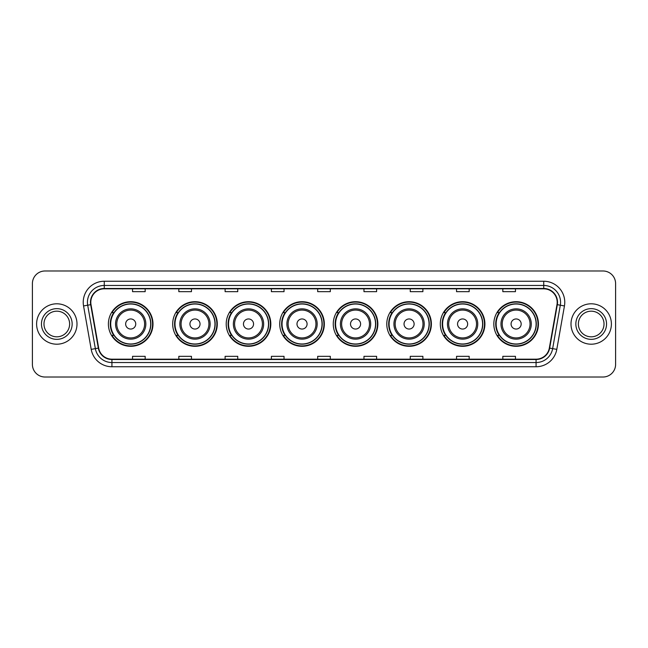 <?xml version="1.0" encoding="UTF-8"?>
<svg xmlns="http://www.w3.org/2000/svg" width="648" height="648" viewBox="0 0 648 648"><rect width="100%" height="100%" fill="white"/><g stroke="black" fill="none" stroke-linecap="round" stroke-linejoin="round"><path stroke-width="0.97" d="M493.825 324A22.299 22.299 0 0 0 516.124 346.299A22.299 22.299 0 0 0 538.431 324A22.299 22.299 0 0 0 516.124 301.701A22.299 22.299 0 0 0 493.825 324M440.3 324A22.299 22.299 0 0 0 462.607 346.299A22.299 22.299 0 0 0 484.906 324A22.299 22.299 0 0 0 462.607 301.701A22.299 22.299 0 0 0 440.3 324M386.783 324A22.299 22.299 0 0 0 409.082 346.299A22.299 22.299 0 0 0 431.382 324A22.299 22.299 0 0 0 409.082 301.701A22.299 22.299 0 0 0 386.783 324M333.258 324A22.299 22.299 0 0 0 355.558 346.299A22.299 22.299 0 0 0 377.857 324A22.299 22.299 0 0 0 355.558 301.701A22.299 22.299 0 0 0 333.258 324M279.734 324A22.299 22.299 0 0 0 302.033 346.299A22.299 22.299 0 0 0 324.34 324A22.299 22.299 0 0 0 302.033 301.701A22.299 22.299 0 0 0 279.734 324M226.209 324A22.299 22.299 0 0 0 248.516 346.299A22.299 22.299 0 0 0 270.815 324A22.299 22.299 0 0 0 248.516 301.701A22.299 22.299 0 0 0 226.209 324M172.684 324A22.299 22.299 0 0 0 194.991 346.299A22.299 22.299 0 0 0 217.291 324A22.299 22.299 0 0 0 194.991 301.701A22.299 22.299 0 0 0 172.684 324M108.394 324A22.299 22.299 0 0 0 130.694 346.299A22.299 22.299 0 0 0 152.993 324A22.299 22.299 0 0 0 130.694 301.701A22.299 22.299 0 0 0 108.394 324M113.74 335.364A20.404 20.404 0 0 1 113.74 312.636M178.038 335.364A20.404 20.404 0 0 1 178.038 312.636M231.563 335.364A20.404 20.404 0 0 1 231.563 312.636M285.079 335.364A20.404 20.404 0 0 1 285.079 312.636M338.604 335.364A20.404 20.404 0 0 1 338.604 312.636M392.129 335.364A20.404 20.404 0 0 1 392.129 312.636M445.654 335.364A20.404 20.404 0 0 1 445.654 312.636M499.179 335.364A20.404 20.404 0 0 1 499.179 312.636M32.4 283.605L32.4 364.395A12.62 12.62 0 0 0 45.02 377.014L602.98 377.014A12.62 12.62 0 0 0 615.6 364.395L615.6 283.605A12.62 12.62 0 0 0 602.98 270.986L45.02 270.986A12.62 12.62 0 0 0 32.4 283.605L32.4 364.395M36.604 324A20.201 20.201 0 0 0 56.805 344.201A20.201 20.201 0 0 0 76.999 324A20.201 20.201 0 0 0 56.805 303.799A20.201 20.201 0 0 0 36.604 324A20.201 20.201 0 0 0 56.805 344.201A20.201 20.201 0 0 0 76.999 324A20.201 20.201 0 0 0 56.805 303.799A20.201 20.201 0 0 0 36.604 324M571.001 324A20.201 20.201 0 0 0 591.195 344.201A20.201 20.201 0 0 0 611.396 324A20.201 20.201 0 0 0 591.195 303.799A20.201 20.201 0 0 0 571.001 324A20.201 20.201 0 0 0 591.195 344.201A20.201 20.201 0 0 0 611.396 324A20.201 20.201 0 0 0 591.195 303.799A20.201 20.201 0 0 0 571.001 324M90.801 302.284A13.462 13.462 0 0 1 104.271 288.822L543.729 288.822A13.462 13.462 0 0 1 556.988 304.625L549.334 348.049A13.462 13.462 0 0 1 536.074 359.178L111.926 359.178A13.462 13.462 0 0 1 98.666 348.049L91.012 304.625A13.462 13.462 0 0 1 90.801 302.284M90.469 302.284A13.802 13.802 0 0 0 90.68 304.682L98.334 348.106A13.802 13.802 0 0 0 111.926 359.51L536.074 359.51A13.802 13.802 0 0 0 549.666 348.106L557.321 304.682A13.802 13.802 0 0 0 543.729 288.49L104.271 288.49A13.802 13.802 0 0 0 90.469 302.284M83.552 305.945A21.036 21.036 0 0 1 104.271 281.248L543.729 281.248A21.036 21.036 0 0 1 564.449 305.945L556.794 349.369A21.036 21.036 0 0 1 536.074 366.752L111.926 366.752A21.036 21.036 0 0 1 91.206 349.369L83.552 305.945L87.691 305.208A16.832 16.832 0 0 1 104.271 285.46L543.729 285.46A16.832 16.832 0 0 1 560.309 305.208L552.647 348.632A16.832 16.832 0 0 1 536.074 362.54L111.926 362.54A16.832 16.832 0 0 1 95.353 348.632L87.691 305.208A16.832 16.832 0 0 1 87.44 302.284M602.98 270.986L45.02 270.986M45.02 377.014L602.98 377.014M615.6 364.395L615.6 283.605M549.666 348.106L552.647 348.632L560.309 305.208L564.449 305.945M317.69 288.822L317.69 291.673L330.31 291.673L330.31 288.822M271.399 288.822L271.399 291.673L284.026 291.673L284.026 288.822M225.115 288.822L225.115 291.673L237.743 291.673L237.743 288.822M178.832 288.822L178.832 291.673L191.452 291.673L191.452 288.822M132.548 288.822L132.548 291.673L145.168 291.673L145.168 288.822M363.974 288.822L363.974 291.673L376.601 291.673L376.601 288.822M410.257 288.822L410.257 291.673L422.885 291.673L422.885 288.822M456.548 288.822L456.548 291.673L469.168 291.673L469.168 288.822M502.832 288.822L502.832 291.673L515.452 291.673L515.452 288.822M330.31 359.178L330.31 356.327L317.69 356.327L317.69 359.178M284.026 359.178L284.026 356.327L271.399 356.327L271.399 359.178M237.743 359.178L237.743 356.327L225.115 356.327L225.115 359.178M191.452 359.178L191.452 356.327L178.832 356.327L178.832 359.178M145.168 359.178L145.168 356.327L132.548 356.327L132.548 359.178M376.601 359.178L376.601 356.327L363.974 356.327L363.974 359.178M422.885 359.178L422.885 356.327L410.257 356.327L410.257 359.178M469.168 359.178L469.168 356.327L456.548 356.327L456.548 359.178M515.452 359.178L515.452 356.327L502.832 356.327L502.832 359.178M69.628 324A12.822 12.822 0 0 0 56.805 311.178A12.822 12.822 0 0 0 43.983 324A12.822 12.822 0 0 0 56.805 336.822A12.822 12.822 0 0 0 69.628 324A12.822 12.822 0 0 1 56.805 336.822A12.822 12.822 0 0 1 43.983 324M135.74 324A5.046 5.046 0 0 0 130.694 318.954A5.046 5.046 0 0 0 125.647 324A5.046 5.046 0 0 0 130.694 329.046A5.046 5.046 0 0 0 135.74 324M145.841 324A15.147 15.147 0 0 0 130.694 308.853A15.147 15.147 0 0 0 115.547 324A15.147 15.147 0 0 0 130.694 339.147A15.147 15.147 0 0 0 145.841 324A15.147 15.147 0 0 1 130.694 339.147A15.147 15.147 0 0 1 115.547 324M150.684 324A19.991 19.991 0 0 0 130.694 304.009A19.991 19.991 0 0 0 110.711 324A19.991 19.991 0 0 0 130.694 343.991A19.991 19.991 0 0 0 150.684 324M152.572 324A21.878 21.878 0 0 1 111.991 335.364L114.024 335.364A20.177 20.177 0 0 0 150.871 324.049A20.177 20.177 0 0 0 114.024 312.636L111.991 312.636A21.878 21.878 0 0 1 152.572 324M200.038 324A5.046 5.046 0 0 0 194.991 318.954A5.046 5.046 0 0 0 189.937 324A5.046 5.046 0 0 0 194.991 329.046A5.046 5.046 0 0 0 200.038 324M210.138 324A15.147 15.147 0 0 0 194.991 308.853A15.147 15.147 0 0 0 179.844 324A15.147 15.147 0 0 0 194.991 339.147A15.147 15.147 0 0 0 210.138 324A15.147 15.147 0 0 1 194.991 339.147A15.147 15.147 0 0 1 179.844 324M214.974 324A19.991 19.991 0 0 0 194.991 304.009A19.991 19.991 0 0 0 175.001 324A19.991 19.991 0 0 0 194.991 343.991A19.991 19.991 0 0 0 214.974 324M216.869 324A21.878 21.878 0 0 1 176.288 335.364L178.313 335.364A20.177 20.177 0 0 0 215.16 324.049A20.177 20.177 0 0 0 178.313 312.636L176.288 312.636A21.878 21.878 0 0 1 216.869 324M253.562 324A5.046 5.046 0 0 0 248.516 318.954A5.046 5.046 0 0 0 243.462 324A5.046 5.046 0 0 0 248.516 329.046A5.046 5.046 0 0 0 253.562 324M263.663 324A15.147 15.147 0 0 0 248.516 308.853A15.147 15.147 0 0 0 233.361 324A15.147 15.147 0 0 0 248.516 339.147A15.147 15.147 0 0 0 263.663 324A15.147 15.147 0 0 1 248.516 339.147A15.147 15.147 0 0 1 233.361 324M268.499 324A19.991 19.991 0 0 0 248.516 304.009A19.991 19.991 0 0 0 228.525 324A19.991 19.991 0 0 0 248.516 343.991A19.991 19.991 0 0 0 268.499 324M270.394 324A21.878 21.878 0 0 1 229.813 335.364L231.838 335.364A20.177 20.177 0 0 0 268.685 324.049A20.177 20.177 0 0 0 231.838 312.636L229.813 312.636A21.878 21.878 0 0 1 270.394 324M307.087 324A5.046 5.046 0 0 0 302.033 318.954A5.046 5.046 0 0 0 296.986 324A5.046 5.046 0 0 0 302.033 329.046A5.046 5.046 0 0 0 307.087 324M317.18 324A15.147 15.147 0 0 0 302.033 308.853A15.147 15.147 0 0 0 286.886 324A15.147 15.147 0 0 0 302.033 339.147A15.147 15.147 0 0 0 317.18 324A15.147 15.147 0 0 1 302.033 339.147A15.147 15.147 0 0 1 286.886 324M322.024 324A19.991 19.991 0 0 0 302.033 304.009A19.991 19.991 0 0 0 282.05 324A19.991 19.991 0 0 0 302.033 343.991A19.991 19.991 0 0 0 322.024 324M323.919 324A21.878 21.878 0 0 1 283.338 335.364L285.363 335.364A20.177 20.177 0 0 0 322.21 324.049A20.177 20.177 0 0 0 285.363 312.636L283.338 312.636A21.878 21.878 0 0 1 323.919 324M360.604 324A5.046 5.046 0 0 0 355.558 318.954A5.046 5.046 0 0 0 350.511 324A5.046 5.046 0 0 0 355.558 329.046A5.046 5.046 0 0 0 360.604 324M370.705 324A15.147 15.147 0 0 0 355.558 308.853A15.147 15.147 0 0 0 340.411 324A15.147 15.147 0 0 0 355.558 339.147A15.147 15.147 0 0 0 370.705 324A15.147 15.147 0 0 1 355.558 339.147A15.147 15.147 0 0 1 340.411 324M375.548 324A19.991 19.991 0 0 0 355.558 304.009A19.991 19.991 0 0 0 335.575 324A19.991 19.991 0 0 0 355.558 343.991A19.991 19.991 0 0 0 375.548 324M377.436 324A21.878 21.878 0 0 1 336.855 335.364L338.888 335.364A20.177 20.177 0 0 0 375.735 324.049A20.177 20.177 0 0 0 338.888 312.636L336.855 312.636A21.878 21.878 0 0 1 377.436 324M414.129 324A5.046 5.046 0 0 0 409.082 318.954A5.046 5.046 0 0 0 404.036 324A5.046 5.046 0 0 0 409.082 329.046A5.046 5.046 0 0 0 414.129 324M424.229 324A15.147 15.147 0 0 0 409.082 308.853A15.147 15.147 0 0 0 393.935 324A15.147 15.147 0 0 0 409.082 339.147A15.147 15.147 0 0 0 424.229 324A15.147 15.147 0 0 1 409.082 339.147A15.147 15.147 0 0 1 393.935 324M429.065 324A19.991 19.991 0 0 0 409.082 304.009A19.991 19.991 0 0 0 389.092 324A19.991 19.991 0 0 0 409.082 343.991A19.991 19.991 0 0 0 429.065 324M430.96 324A21.878 21.878 0 0 1 390.38 335.364L392.413 335.364A20.177 20.177 0 0 0 429.26 324.049A20.177 20.177 0 0 0 392.413 312.636L390.38 312.636A21.878 21.878 0 0 1 430.96 324M467.654 324A5.046 5.046 0 0 0 462.607 318.954A5.046 5.046 0 0 0 457.553 324A5.046 5.046 0 0 0 462.607 329.046A5.046 5.046 0 0 0 467.654 324M477.754 324A15.147 15.147 0 0 0 462.607 308.853A15.147 15.147 0 0 0 447.46 324A15.147 15.147 0 0 0 462.607 339.147A15.147 15.147 0 0 0 477.754 324A15.147 15.147 0 0 1 462.607 339.147A15.147 15.147 0 0 1 447.46 324M482.59 324A19.991 19.991 0 0 0 462.607 304.009A19.991 19.991 0 0 0 442.616 324A19.991 19.991 0 0 0 462.607 343.991A19.991 19.991 0 0 0 482.59 324M484.485 324A21.878 21.878 0 0 1 443.904 335.364L445.929 335.364A20.177 20.177 0 0 0 482.776 324.049A20.177 20.177 0 0 0 445.929 312.636L443.904 312.636A21.878 21.878 0 0 1 484.485 324M521.178 324A5.046 5.046 0 0 0 516.124 318.954A5.046 5.046 0 0 0 511.078 324A5.046 5.046 0 0 0 516.124 329.046A5.046 5.046 0 0 0 521.178 324M531.279 324A15.147 15.147 0 0 0 516.124 308.853A15.147 15.147 0 0 0 500.977 324A15.147 15.147 0 0 0 516.124 339.147A15.147 15.147 0 0 0 531.279 324A15.147 15.147 0 0 1 516.124 339.147A15.147 15.147 0 0 1 500.977 324M536.115 324A19.991 19.991 0 0 0 516.124 304.009A19.991 19.991 0 0 0 496.141 324A19.991 19.991 0 0 0 516.124 343.991A19.991 19.991 0 0 0 536.115 324M538.01 324A21.878 21.878 0 0 1 497.429 335.364L499.454 335.364A20.177 20.177 0 0 0 536.301 324.049A20.177 20.177 0 0 0 499.454 312.636L497.429 312.636A21.878 21.878 0 0 1 538.01 324M604.017 324A12.822 12.822 0 0 0 591.195 311.178A12.822 12.822 0 0 0 578.372 324A12.822 12.822 0 0 0 591.195 336.822A12.822 12.822 0 0 0 604.017 324A12.822 12.822 0 0 1 591.195 336.822A12.822 12.822 0 0 1 578.372 324M543.729 281.248L543.729 288.49M87.691 305.208L90.68 304.682M111.926 366.752L111.926 359.51M536.074 359.51L536.074 366.752M91.206 349.369L98.334 348.106M557.321 304.682L560.309 305.208M104.271 281.248L104.271 288.49M552.647 348.632L556.794 349.369M72.155 324A15.35 15.35 0 0 0 56.805 308.651A15.35 15.35 0 0 0 41.456 324A15.35 15.35 0 0 0 56.805 339.35A15.35 15.35 0 0 0 72.155 324M144.609 324A13.916 13.916 0 0 0 130.694 310.084A13.916 13.916 0 0 0 116.778 324A13.916 13.916 0 0 0 130.694 337.916A13.916 13.916 0 0 0 144.609 324M208.907 324A13.916 13.916 0 0 0 194.991 310.084A13.916 13.916 0 0 0 181.076 324A13.916 13.916 0 0 0 194.991 337.916A13.916 13.916 0 0 0 208.907 324M262.424 324A13.916 13.916 0 0 0 248.516 310.084A13.916 13.916 0 0 0 234.6 324A13.916 13.916 0 0 0 248.516 337.916A13.916 13.916 0 0 0 262.424 324M315.949 324A13.916 13.916 0 0 0 302.033 310.084A13.916 13.916 0 0 0 288.117 324A13.916 13.916 0 0 0 302.033 337.916A13.916 13.916 0 0 0 315.949 324M369.473 324A13.916 13.916 0 0 0 355.558 310.084A13.916 13.916 0 0 0 341.642 324A13.916 13.916 0 0 0 355.558 337.916A13.916 13.916 0 0 0 369.473 324M422.998 324A13.916 13.916 0 0 0 409.082 310.084A13.916 13.916 0 0 0 395.167 324A13.916 13.916 0 0 0 409.082 337.916A13.916 13.916 0 0 0 422.998 324M476.523 324A13.916 13.916 0 0 0 462.607 310.084A13.916 13.916 0 0 0 448.691 324A13.916 13.916 0 0 0 462.607 337.916A13.916 13.916 0 0 0 476.523 324M530.04 324A13.916 13.916 0 0 0 516.124 310.084A13.916 13.916 0 0 0 502.216 324A13.916 13.916 0 0 0 516.124 337.916A13.916 13.916 0 0 0 530.04 324M606.544 324A15.35 15.35 0 0 0 591.195 308.651A15.35 15.35 0 0 0 575.845 324A15.35 15.35 0 0 0 591.195 339.35A15.35 15.35 0 0 0 606.544 324"/></g></svg>
